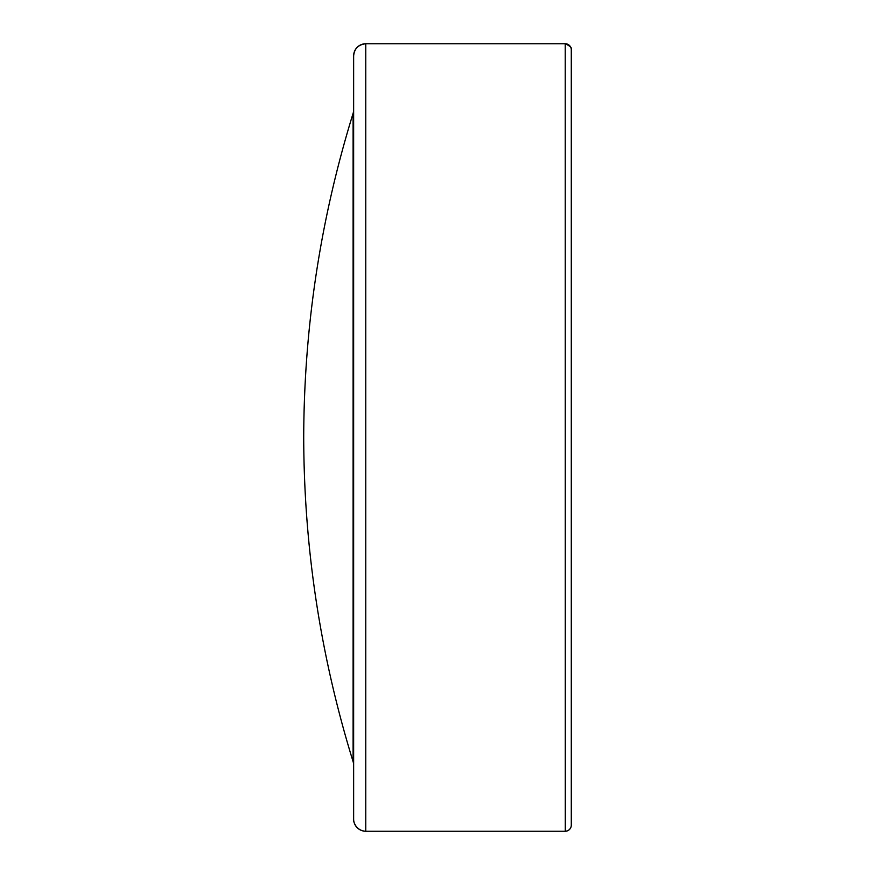 <?xml version="1.0" encoding="UTF-8"?>
<svg xmlns="http://www.w3.org/2000/svg" width="875" height="875" viewBox="0 0 875 875"><rect width="100%" height="100%" fill="white"/><g stroke="black" fill="none" stroke-linecap="round" stroke-linejoin="round"><path stroke-width="1.31" d="M565.283 831.25L565.228 43.75A6.059 6.059 180 0 1 571.288 49.809L571.288 825.191L571.288 49.809C572.327 48.147 570.303 46.134 565.228 43.75L365.761 43.75L365.761 831.25C354.452 830.769 352.778 818.398 353.642 819.131L353.642 55.869A12.119 12.119 180 0 1 365.761 43.75C358.389 44.581 354.353 48.617 353.642 55.869L353.642 819.131A12.119 12.119 -0 0 0 365.761 831.25L565.228 831.25A6.059 6.059 -0 0 0 571.288 825.191L571.233 826M571.288 146.727L571.288 262.38M571.288 728.273L571.288 552.464M571.288 350.427L571.288 356.289M353.106 761.666L353.106 761.666A12.119 12.119 180 0 1 353.642 765.231L353.642 109.769A12.119 12.119 -0 0 1 353.106 113.334C320.447 218.936 303.986 326.987 303.713 437.5C303.986 548.013 320.447 656.064 353.106 761.666L353.106 113.334M566.016 831.195L567.569 830.78M568.652 830.189L570.205 828.647M570.631 827.925L571.112 826.645"/></g></svg>

